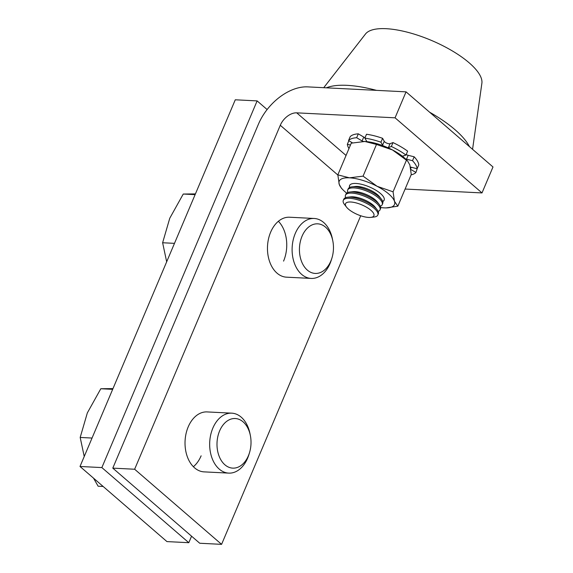 <?xml version="1.0" encoding="UTF-8"?>
<svg xmlns="http://www.w3.org/2000/svg" width="573" height="573" viewBox="0 0 573 573"><rect width="100%" height="100%" fill="white"/><g stroke="black" fill="none" stroke-linecap="round" stroke-linejoin="round"><path stroke-width="0.86" d="M323.731 87.698L365.502 33.986A63.453 21.774 22.9 0 1 385.199 28.65A63.453 21.774 22.9 0 1 449.418 49.242A63.453 21.774 22.9 0 1 481.879 83.264L472.567 149.317M326.381 87.827A82.533 28.321 22.9 0 1 345.827 85.284A82.533 28.321 22.9 0 1 376.454 90.355M429.6 112.201A82.533 28.321 22.9 0 1 469.445 146.624M80.005 466.479L101.865 467.582L257.127 100.898L235.274 99.795L80.005 466.479L166.951 541.592L188.804 542.695L191.561 536.185M257.127 100.898L267.125 109.536M101.865 467.582L188.804 542.695M314.19 218.471L289.551 217.224A30.011 20.542 92.9 0 0 270.649 232.172A30.011 20.542 92.9 0 0 286.521 277.174L311.16 278.421A30.011 20.542 -87.1 0 1 294.458 263.415A30.011 20.542 -87.1 0 1 295.475 232.989A30.011 20.542 -87.1 0 1 314.19 218.471A30.011 20.542 -87.1 0 1 330.886 233.469A30.011 20.542 -87.1 0 1 332.455 239.084L332.813 240.889A24.832 16.997 -87.1 0 1 331.953 257.986A24.832 16.997 -87.1 0 1 316.941 273.393A24.832 16.997 -87.1 0 1 301.377 261.016A24.832 16.997 -87.1 0 1 308.532 227.13A24.832 16.997 -87.1 0 1 331.516 236.248A24.832 16.997 -87.1 0 1 332.813 240.889M278.392 221.278A30.011 20.542 -87.1 0 1 283.571 261.116M231.75 413.162L207.111 411.923A30.011 20.542 92.9 0 0 188.209 426.871A30.011 20.542 92.9 0 0 204.081 471.873L228.72 473.112A30.011 20.542 -87.1 0 1 209.697 442.607A30.011 20.542 -87.1 0 1 231.055 413.147A30.011 20.542 -87.1 0 1 231.75 413.162A30.011 20.542 -87.1 0 1 250.014 433.782L250.372 435.587A24.832 16.997 -87.1 0 1 249.506 452.684A24.832 16.997 -87.1 0 1 233.326 468.148A24.832 16.997 -87.1 0 1 217.002 443.301A24.832 16.997 -87.1 0 1 234.686 418.512A24.832 16.997 -87.1 0 1 250.372 435.587M112.788 468.134L134.641 469.237L280.29 125.272A15.005 9.655 130.8 0 1 296.714 112.845L395.062 117.816L406.049 91.852L307.708 86.881A45.023 28.958 -49.2 0 0 258.437 124.169L112.788 468.134L199.733 543.247L221.586 544.35L134.641 469.237M201.13 455.814A30.011 20.542 -87.1 0 1 193.388 466.709M405.104 189.04L482 192.929L492.995 166.965L406.049 91.852M482 192.929L395.062 117.816M221.586 544.35L360.718 215.763M249.506 452.684L248.969 454.439A30.011 20.542 -87.1 0 1 229.408 473.133A30.011 20.542 -87.1 0 1 228.72 473.112M92.045 438.051L80.184 437.45L87.325 412.932L100.812 388.738L112.981 388.609M112.673 389.339L100.812 388.738M103.147 486.47L98.126 486.219L93.506 478.133M84.231 456.502L80.184 437.45M348.484 209.152A15.421 5.293 22.9 0 1 346.522 207.132A15.421 5.293 22.9 0 1 352.352 202.147A15.421 5.293 22.9 0 1 370.939 210.291A15.421 5.293 22.9 0 1 370.745 217.389A15.421 5.293 22.9 0 1 348.484 209.152M346.522 207.132L344.523 204.554A18.759 6.439 22.9 0 1 343.291 200.385A18.759 6.439 22.9 0 1 349.702 198.308A18.759 6.439 22.9 0 1 374.226 208.386A18.759 6.439 22.9 0 1 377.843 215.011A18.759 6.439 22.9 0 1 373.99 217.031L370.745 217.389M343.291 200.385L343.779 199.239A18.759 6.439 22.9 0 1 347.625 197.219A18.759 6.439 22.9 0 1 350.182 197.162A18.759 6.439 22.9 0 1 374.713 207.24A18.759 6.439 22.9 0 1 377.098 209.697A18.759 6.439 22.9 0 1 378.323 213.865L377.843 215.011M347.625 197.219L350.869 196.854A15.421 5.293 22.9 0 1 373.138 205.098A15.421 5.293 22.9 0 1 375.1 207.118L377.098 209.697M345.669 197.656A18.759 6.439 22.9 0 1 345.49 195.192A18.759 6.439 22.9 0 1 351.901 193.115A18.759 6.439 22.9 0 1 376.425 203.2A18.759 6.439 22.9 0 1 380.042 209.818A18.759 6.439 22.9 0 1 378.144 211.401M345.49 195.192L345.977 194.046A18.759 6.439 22.9 0 1 349.824 192.027A18.759 6.439 22.9 0 1 352.381 191.969A18.759 6.439 22.9 0 1 376.912 202.047A18.759 6.439 22.9 0 1 379.297 204.504A18.759 6.439 22.9 0 1 380.522 208.672L380.042 209.818M349.824 192.027L353.068 191.669A15.421 5.293 22.9 0 1 375.336 199.905A15.421 5.293 22.9 0 1 377.299 201.925L379.297 204.504M347.868 192.464A18.759 6.439 22.9 0 1 347.689 190A18.759 6.439 22.9 0 1 354.093 187.923A18.759 6.439 22.9 0 1 378.624 198.007A18.759 6.439 22.9 0 1 382.234 204.625A18.759 6.439 22.9 0 1 380.343 206.216M347.689 190L348.176 188.854A18.759 6.439 22.9 0 1 352.023 186.834A18.759 6.439 22.9 0 1 354.58 186.777A18.759 6.439 22.9 0 1 379.111 196.854A18.759 6.439 22.9 0 1 381.496 199.311A18.759 6.439 22.9 0 1 382.721 203.479L382.234 204.625M352.023 186.834L355.267 186.476A15.421 5.293 22.9 0 1 377.535 194.713A15.421 5.293 22.9 0 1 379.498 196.732L381.496 199.311M366.799 141.631A3.374 1.16 -157.1 0 0 366.67 141.187L364.851 138.143L366.505 134.254A37.517 12.871 -157.1 0 1 382.592 138.308L380.945 142.204A37.517 12.871 -157.1 0 0 364.851 138.143M387.778 147.676A3.374 1.16 -157.1 0 0 388.387 147.583L391.352 146.48L392.999 142.584A37.517 12.871 -157.1 0 1 407.639 151.157L405.992 155.054A37.517 12.871 -157.1 0 0 391.352 146.48M382.592 138.308L384.239 141.309A3.374 1.16 -157.1 0 0 389.225 143.78A3.374 1.16 -157.1 0 0 390.041 143.694L392.999 142.584M417.294 168.369L415.948 172.444A37.517 12.871 -157.1 0 1 411.113 174.844M348.85 140.743L347.36 144.253A37.517 12.871 -157.1 0 0 348.978 148.536M356.657 137.728L358.304 133.838A37.517 12.871 -157.1 0 0 350.189 136.668L348.542 140.564A37.517 12.871 -157.1 0 1 356.657 137.728L362.1 140.958A3.374 1.16 -157.1 0 0 363.038 141.438M418.777 164.859L417.13 168.749A37.517 12.871 -157.1 0 0 412.517 160.684L414.164 156.794A37.517 12.871 -157.1 0 1 418.777 164.859M358.304 133.838L363.748 137.062A3.374 1.16 -157.1 0 0 365.044 137.699M406.193 154.574A3.374 1.16 -157.1 0 0 408.162 155.312L414.164 156.794M410.841 169.486L415.948 172.444M417.13 168.749L411.077 167.187A3.374 1.16 -157.1 0 0 410.418 167.051M405.512 158.893A3.374 1.16 -157.1 0 0 406.508 159.208L412.517 160.684M405.992 155.054L402.876 156.064A3.374 1.16 -157.1 0 0 402.518 156.307M380.945 142.204L382.585 145.205A3.374 1.16 -157.1 0 0 383 145.714M352.502 142.856L348.542 140.564M347.36 144.253L350.454 145.055M349.68 187.435A18.759 6.439 22.9 0 1 349.616 185.451M349.573 187.486A18.759 6.439 22.9 0 1 349.58 185.53A18.759 6.439 22.9 0 1 355.991 183.46A18.759 6.439 22.9 0 1 375.551 190.028A18.759 6.439 22.9 0 1 384.132 200.163A18.759 6.439 22.9 0 1 382.735 201.531M346.679 193.122A30.011 10.3 22.9 0 1 342.912 189.785A30.011 10.3 22.9 0 1 339.237 184.377A30.011 10.3 22.9 0 1 349.466 177.823A30.011 10.3 22.9 0 1 377.091 186.289A30.011 10.3 22.9 0 1 394.475 201.316A30.011 10.3 22.9 0 1 385.715 207.913A30.011 10.3 22.9 0 1 384.247 207.87A30.011 10.3 22.9 0 1 380.694 207.526M386.116 207.906L397.841 206.187L394.475 201.316L393.071 191.805L377.091 186.289L363.067 176.14L349.466 177.823L337.834 174.865L351.256 143.164L364.858 141.481A30.011 10.3 -157.1 0 0 363.382 141.438A30.011 10.3 -157.1 0 0 363.196 141.438M376.49 144.439L364.858 141.481A30.011 10.3 22.9 0 1 392.476 149.947L376.49 144.439L363.067 176.14M407.632 161.049L406.185 159.566A30.011 10.3 -157.1 0 0 392.476 149.947L407.632 161.049L409.867 164.974L411.271 174.486L397.841 206.187M393.071 191.805L406.501 160.096M337.834 174.865L339.237 184.377L341.465 188.302L342.912 189.785M384.161 200.077A18.759 6.439 22.9 0 1 382.7 201.417M195.114 194.641L183.253 194.039L195.422 193.91M174.486 243.353L162.625 242.751L169.766 218.234L183.253 194.039M166.671 261.797L162.625 242.751M331.953 257.986L331.409 259.748A30.011 20.542 -87.1 0 1 311.16 278.421M346.049 155.469L296.714 112.845M337.834 174.987L280.29 125.272M390.041 143.694L388.387 147.583M408.162 155.312L406.508 159.208M384.239 141.309L382.585 145.205M363.748 137.062L362.1 140.958M411.271 167.237L410.705 168.569"/></g></svg>
